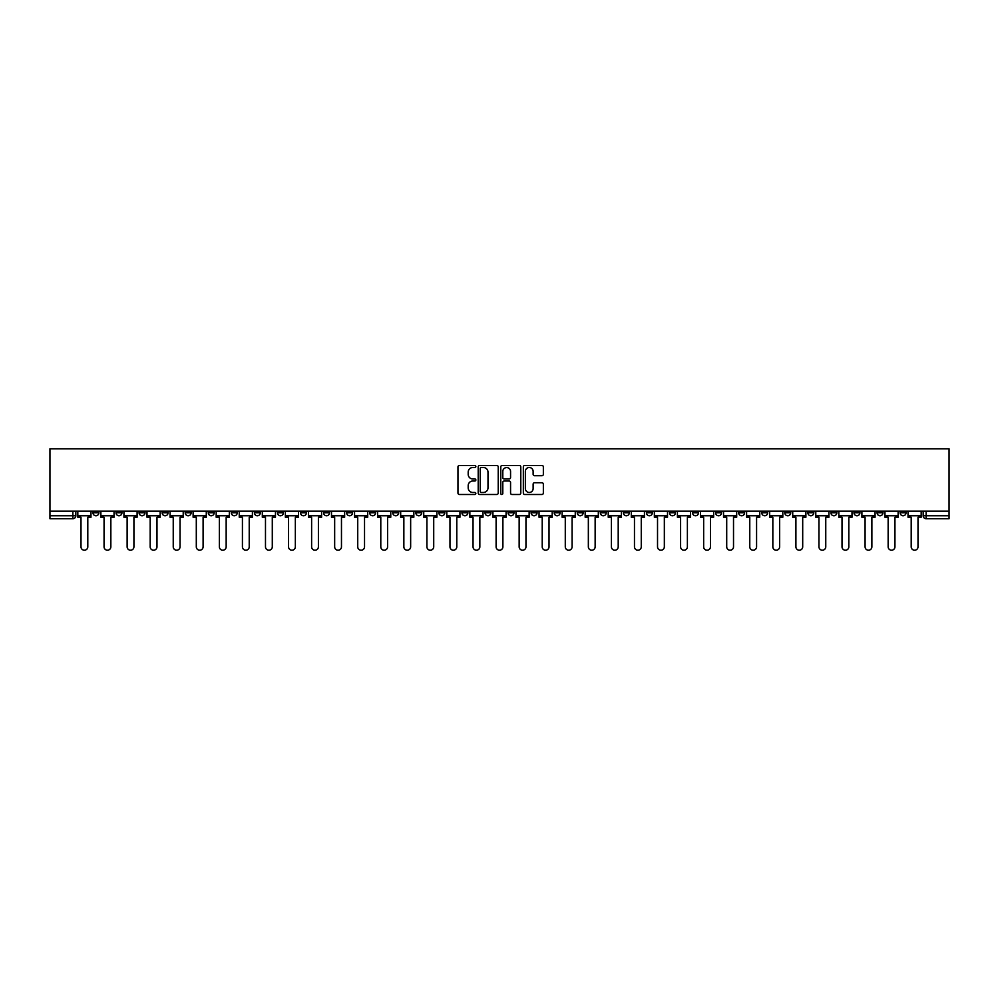 <?xml version="1.0" encoding="UTF-8"?>
<svg xmlns="http://www.w3.org/2000/svg" width="999" height="999" viewBox="0 0 999 999"><rect width="100%" height="100%" fill="white"/><g stroke="black" fill="none" stroke-linecap="round" stroke-linejoin="round"><path stroke-width="1.5" d="M475.849 466.496A1.011 1.011 0 0 0 474.837 465.472L459.415 465.472A1.449 1.449 0 0 0 457.967 466.933L457.967 493.044A1.449 1.449 0 0 0 459.415 494.493L474.837 494.493A1.011 1.011 0 0 0 475.849 493.481A1.011 1.011 0 0 0 474.837 492.47L472.839 492.47A4.645 4.645 0 0 1 468.194 487.824L468.194 485.651A4.645 4.645 0 0 1 472.839 481.006L474.837 481.006A1.011 1.011 0 0 0 475.849 479.982A1.011 1.011 0 0 0 474.837 478.971L472.839 478.971A4.645 4.645 0 0 1 468.194 474.325L468.194 472.152A4.645 4.645 0 0 1 472.839 467.507L474.837 467.507A1.011 1.011 0 0 0 475.849 466.496M853.995 511.176L853.995 512.799L859.914 512.799A2.96 2.96 0 0 1 856.955 515.759A2.96 2.96 0 0 1 853.995 512.799L853.995 511.176M715.621 511.176L715.621 512.799L721.54 512.799A2.96 2.96 0 0 1 718.581 515.759A2.96 2.96 0 0 1 715.621 512.799L715.621 511.176M692.569 511.176L692.569 512.799L698.476 512.799A2.96 2.96 0 0 1 695.516 515.759A2.96 2.96 0 0 1 692.569 512.799L692.569 511.176M554.195 511.176L554.195 512.799L560.114 512.799A2.96 2.96 0 0 1 557.155 515.759A2.96 2.96 0 0 1 554.195 512.799L554.195 511.176M531.131 511.176L531.131 512.799L537.05 512.799A2.96 2.96 0 0 1 534.09 515.759A2.96 2.96 0 0 1 531.131 512.799L531.131 511.176M508.079 511.176L508.079 512.799L513.986 512.799A2.96 2.96 0 0 1 511.026 515.759A2.96 2.96 0 0 1 508.079 512.799L508.079 511.176M461.95 511.176L461.95 512.799L467.869 512.799A2.96 2.96 0 0 1 464.91 515.759A2.96 2.96 0 0 1 461.95 512.799L461.95 511.176M415.834 512.799L415.834 511.176L415.834 512.799A2.96 2.96 0 0 0 418.781 515.759A2.96 2.96 0 0 1 415.834 512.799L421.74 512.799A2.96 2.96 0 0 1 418.781 515.759A2.96 2.96 0 0 0 421.74 512.799L421.74 511.176L421.74 512.799M392.769 512.799L392.769 511.176L392.769 512.799A2.96 2.96 0 0 0 395.729 515.759A2.96 2.96 0 0 1 392.769 512.799L398.676 512.799A2.96 2.96 0 0 1 395.729 515.759M369.705 512.799L369.705 511.176L369.705 512.799A2.96 2.96 0 0 0 372.664 515.759A2.96 2.96 0 0 1 369.705 512.799L375.624 512.799A2.96 2.96 0 0 1 372.664 515.759A2.96 2.96 0 0 0 375.624 512.799L375.624 511.176L375.624 512.799M346.641 511.176L346.641 512.799L352.56 512.799A2.96 2.96 0 0 1 349.6 515.759A2.96 2.96 0 0 1 346.641 512.799L346.641 511.176M323.589 511.176L323.589 512.799L329.495 512.799A2.96 2.96 0 0 1 326.536 515.759A2.96 2.96 0 0 1 323.589 512.799L323.589 511.176M300.524 511.176L300.524 512.799L306.431 512.799A2.96 2.96 0 0 1 303.484 515.759A2.96 2.96 0 0 1 300.524 512.799L300.524 511.176M277.46 512.799L277.46 511.176L277.46 512.799A2.96 2.96 0 0 0 280.419 515.759A2.96 2.96 0 0 1 277.46 512.799L283.379 512.799A2.96 2.96 0 0 1 280.419 515.759M231.331 512.799L231.331 511.176L231.331 512.799A2.96 2.96 0 0 0 234.29 515.759A2.96 2.96 0 0 1 231.331 512.799L237.25 512.799A2.96 2.96 0 0 1 234.29 515.759A2.96 2.96 0 0 0 237.25 512.799L237.25 511.176L237.25 512.799M208.279 512.799L208.279 511.176L208.279 512.799A2.96 2.96 0 0 0 211.226 515.759A2.96 2.96 0 0 1 208.279 512.799L214.186 512.799A2.96 2.96 0 0 1 211.226 515.759A2.96 2.96 0 0 0 214.186 512.799L214.186 511.176L214.186 512.799M185.215 512.799L185.215 511.176L185.215 512.799A2.96 2.96 0 0 0 188.174 515.759A2.96 2.96 0 0 1 185.215 512.799L191.121 512.799A2.96 2.96 0 0 1 188.174 515.759A2.96 2.96 0 0 0 191.121 512.799L191.121 511.176L191.121 512.799M162.15 512.799L162.15 511.176L162.15 512.799A2.96 2.96 0 0 0 165.11 515.759A2.96 2.96 0 0 1 162.15 512.799L168.069 512.799A2.96 2.96 0 0 1 165.11 515.759M139.086 512.799L139.086 511.176L139.086 512.799A2.96 2.96 0 0 0 142.045 515.759A2.96 2.96 0 0 1 139.086 512.799L145.005 512.799A2.96 2.96 0 0 1 142.045 515.759A2.96 2.96 0 0 0 145.005 512.799L145.005 511.176L145.005 512.799M116.034 512.799L116.034 511.176L116.034 512.799A2.96 2.96 0 0 0 118.981 515.759A2.96 2.96 0 0 1 116.034 512.799L121.94 512.799A2.96 2.96 0 0 1 118.981 515.759A2.96 2.96 0 0 0 121.94 512.799L121.94 511.176L121.94 512.799M541.908 475.711A1.449 1.449 0 0 0 543.356 474.25L543.356 466.933A1.449 1.449 0 0 0 541.908 465.472L524.787 465.472A1.449 1.449 0 0 0 523.339 466.933L523.339 493.044A1.449 1.449 0 0 0 524.787 494.493L541.908 494.493A1.449 1.449 0 0 0 543.356 493.044L543.356 484.19A1.449 1.449 0 0 0 541.908 482.742L534.577 482.742A1.449 1.449 0 0 0 533.129 484.19L533.129 488.586A3.884 3.884 0 0 1 529.245 492.47A3.884 3.884 0 0 1 525.362 488.586L525.362 471.391A3.884 3.884 0 0 1 529.245 467.507A3.884 3.884 0 0 1 533.129 471.391L533.129 474.25A1.449 1.449 0 0 0 534.577 475.711L541.908 475.711M949.05 511.176L49.95 511.176L49.95 448.788L949.05 448.788L949.05 518.718L926.135 518.718A2.96 2.96 0 0 1 923.176 515.759L949.05 515.759M498.226 466.933A1.449 1.449 0 0 0 496.778 465.472L479.657 465.472A1.449 1.449 0 0 0 478.209 466.933L478.209 493.044A1.449 1.449 0 0 0 479.657 494.493L496.778 494.493A1.449 1.449 0 0 0 498.226 493.044L498.226 466.933M502.222 465.472L519.343 465.472A1.449 1.449 0 0 1 520.791 466.933L520.791 493.044A1.449 1.449 0 0 1 519.343 494.493L512.012 494.493A1.449 1.449 0 0 1 510.564 493.044L510.564 482.455A1.449 1.449 0 0 0 509.115 481.006L504.258 481.006A1.449 1.449 0 0 0 502.797 482.455L502.797 493.481A1.011 1.011 0 0 1 501.785 494.493A1.011 1.011 0 0 1 500.774 493.481L500.774 466.933A1.449 1.449 0 0 1 502.222 465.472M923.176 511.176L923.176 515.759M75.824 511.176L75.824 515.759L75.824 511.176M72.865 511.176L72.865 518.718L49.95 518.718L49.95 515.759L75.824 515.759A2.96 2.96 0 0 1 72.865 518.718A2.96 2.96 0 0 0 75.824 515.759M49.95 511.176L49.95 515.759M906.031 511.176L906.031 512.799A2.96 2.96 0 0 1 903.071 515.759A2.96 2.96 0 0 1 900.124 512.799A2.96 2.96 0 0 0 903.071 515.759M900.124 511.176L900.124 512.799L906.031 512.799M882.966 511.176L882.966 512.799A2.96 2.96 0 0 1 880.019 515.759A2.96 2.96 0 0 1 877.06 512.799L882.966 512.799M877.06 511.176L877.06 512.799M859.914 511.176L859.914 512.799A2.96 2.96 0 0 1 856.955 515.759M836.85 511.176L836.85 512.799A2.96 2.96 0 0 1 833.89 515.759A2.96 2.96 0 0 1 830.931 512.799L836.85 512.799M830.931 511.176L830.931 512.799M813.785 511.176L813.785 512.799A2.96 2.96 0 0 1 810.826 515.759A2.96 2.96 0 0 1 807.879 512.799L813.785 512.799M807.879 511.176L807.879 512.799M790.721 511.176L790.721 512.799A2.96 2.96 0 0 1 787.774 515.759A2.96 2.96 0 0 1 784.814 512.799A2.96 2.96 0 0 0 787.774 515.759M784.814 511.176L784.814 512.799L790.721 512.799M767.669 511.176L767.669 512.799A2.96 2.96 0 0 1 764.71 515.759A2.96 2.96 0 0 1 761.75 512.799L767.669 512.799M761.75 511.176L761.75 512.799M744.605 511.176L744.605 512.799A2.96 2.96 0 0 1 741.645 515.759A2.96 2.96 0 0 1 738.686 512.799L744.605 512.799M738.686 511.176L738.686 512.799M721.54 511.176L721.54 512.799M698.476 511.176L698.476 512.799L698.476 511.176M675.411 511.176L675.411 512.799A2.96 2.96 0 0 1 672.464 515.759A2.96 2.96 0 0 1 669.505 512.799L675.411 512.799M669.505 511.176L669.505 512.799M652.359 511.176L652.359 512.799A2.96 2.96 0 0 1 649.4 515.759A2.96 2.96 0 0 1 646.44 512.799L652.359 512.799M646.44 511.176L646.44 512.799M629.295 511.176L629.295 512.799A2.96 2.96 0 0 1 626.336 515.759A2.96 2.96 0 0 1 623.376 512.799L629.295 512.799M623.376 511.176L623.376 512.799M606.231 511.176L606.231 512.799A2.96 2.96 0 0 1 603.271 515.759A2.96 2.96 0 0 1 600.324 512.799L606.231 512.799M600.324 511.176L600.324 512.799M583.166 511.176L583.166 512.799A2.96 2.96 0 0 1 580.219 515.759A2.96 2.96 0 0 1 577.26 512.799L583.166 512.799M577.26 511.176L577.26 512.799M560.114 511.176L560.114 512.799A2.96 2.96 0 0 1 557.155 515.759M537.05 511.176L537.05 512.799M513.986 512.799L513.986 511.176L513.986 512.799A2.96 2.96 0 0 1 511.026 515.759M490.921 511.176L490.921 512.799A2.96 2.96 0 0 1 487.974 515.759A2.96 2.96 0 0 1 485.014 512.799A2.96 2.96 0 0 0 487.974 515.759A2.96 2.96 0 0 0 490.921 512.799L485.014 512.799L485.014 511.176M467.869 512.799L467.869 511.176L467.869 512.799A2.96 2.96 0 0 1 464.91 515.759M444.805 511.176L444.805 512.799A2.96 2.96 0 0 1 441.845 515.759A2.96 2.96 0 0 1 438.886 512.799A2.96 2.96 0 0 0 441.845 515.759M438.886 511.176L438.886 512.799L444.805 512.799M398.676 511.176L398.676 512.799L398.676 511.176M352.56 512.799L352.56 511.176L352.56 512.799A2.96 2.96 0 0 1 349.6 515.759M329.495 512.799L329.495 511.176L329.495 512.799A2.96 2.96 0 0 1 326.536 515.759M306.431 512.799L306.431 511.176L306.431 512.799A2.96 2.96 0 0 1 303.484 515.759M283.379 511.176L283.379 512.799L283.379 511.176M260.314 512.799L260.314 511.176L260.314 512.799A2.96 2.96 0 0 1 257.355 515.759A2.96 2.96 0 0 1 254.395 512.799L260.314 512.799A2.96 2.96 0 0 1 257.355 515.759M254.395 511.176L254.395 512.799M168.069 511.176L168.069 512.799L168.069 511.176M98.876 511.176L98.876 512.799A2.96 2.96 0 0 1 95.929 515.759A2.96 2.96 0 0 1 92.969 512.799A2.96 2.96 0 0 0 95.929 515.759A2.96 2.96 0 0 0 98.876 512.799L98.876 511.176M92.969 511.176L92.969 512.799L98.876 512.799M481.256 467.507A1.011 1.011 0 0 0 480.232 468.519L480.232 491.446A1.011 1.011 0 0 0 481.256 492.47L483.354 492.47A4.645 4.645 0 0 0 487.999 487.824L487.999 472.152A4.645 4.645 0 0 0 483.354 467.507L481.256 467.507M510.564 471.466A3.884 3.884 0 0 0 506.68 467.582A3.884 3.884 0 0 0 502.797 471.466L502.797 477.522A1.449 1.449 0 0 0 504.258 478.971L509.115 478.971A1.449 1.449 0 0 0 510.564 477.522L510.564 471.466M77.822 515.759L77.822 517.245L80.994 517.245L80.994 546.803A3.397 3.397 0 0 0 84.391 550.212A3.397 3.397 0 0 0 87.8 546.803L87.8 517.245L90.971 517.245L90.971 515.759L77.822 515.759L77.822 511.176M90.971 515.759L90.971 511.176M100.874 515.759L100.874 517.245L104.058 517.245L104.058 546.803A3.397 3.397 149.7 0 0 107.455 550.212A3.397 3.397 149.7 0 0 110.852 546.803L110.852 517.245L114.036 517.245L114.036 515.759L100.874 515.759L100.874 511.176M114.036 515.759L114.036 511.176M123.938 515.759L123.938 517.245L127.123 517.245L127.123 546.803A3.397 3.397 149.7 0 0 130.519 550.212A3.397 3.397 149.7 0 0 133.916 546.803L133.916 517.245L137.1 517.245L137.1 515.759L123.938 515.759L123.938 511.176M137.1 515.759L137.1 511.176M147.003 515.759L147.003 517.245L150.175 517.245L150.175 546.803A3.397 3.397 149.7 0 0 153.584 550.212A3.397 3.397 149.7 0 0 156.98 546.803L156.98 517.245L160.152 517.245L160.152 515.759L147.003 515.759L147.003 511.176M160.152 515.759L160.152 511.176M170.067 515.759L170.067 517.245L173.239 517.245L173.239 546.803A3.397 3.397 149.7 0 0 176.636 550.212A3.397 3.397 149.7 0 0 180.045 546.803L180.045 517.245L183.217 517.245L183.217 515.759L170.067 515.759L170.067 511.176M183.217 515.759L183.217 511.176M193.119 515.759L193.119 517.245L196.303 517.245L196.303 546.803A3.397 3.397 149.7 0 0 199.7 550.212A3.397 3.397 149.7 0 0 203.097 546.803L203.097 517.245L206.281 517.245L206.281 515.759L193.119 515.759L193.119 511.176M206.281 515.759L206.281 511.176M216.184 515.759L216.184 517.245L219.368 517.245L219.368 546.803A3.397 3.397 149.7 0 0 222.765 550.212A3.397 3.397 149.7 0 0 226.161 546.803L226.161 517.245L229.345 517.245L229.345 515.759L216.184 515.759L216.184 511.176M229.345 515.759L229.345 511.176M239.248 515.759L239.248 517.245L242.42 517.245L242.42 546.803A3.397 3.397 149.7 0 0 245.829 550.212A3.397 3.397 149.7 0 0 249.226 546.803L249.226 517.245L252.397 517.245L252.397 515.759L239.248 515.759L239.248 511.176M252.397 515.759L252.397 511.176M262.312 515.759L262.312 517.245L265.484 517.245L265.484 546.803A3.397 3.397 149.7 0 0 268.881 550.212A3.397 3.397 149.7 0 0 272.29 546.803L272.29 517.245L275.462 517.245L275.462 515.759L262.312 515.759L262.312 511.176M275.462 515.759L275.462 511.176M285.364 515.759L285.364 517.245L288.549 517.245L288.549 546.803A3.397 3.397 149.7 0 0 291.945 550.212A3.397 3.397 149.7 0 0 295.342 546.803L295.342 517.245L298.526 517.245L298.526 515.759L285.364 515.759L285.364 511.176M298.526 515.759L298.526 511.176M308.429 515.759L308.429 517.245L311.613 517.245L311.613 546.803A3.397 3.397 149.7 0 0 315.01 550.212A3.397 3.397 149.7 0 0 318.406 546.803L318.406 517.245L321.591 517.245L321.591 515.759L308.429 515.759L308.429 511.176M321.591 515.759L321.591 511.176M331.493 515.759L331.493 517.245L334.665 517.245L334.665 546.803A3.397 3.397 149.7 0 0 338.074 550.212A3.397 3.397 149.7 0 0 341.471 546.803L341.471 517.245L344.643 517.245L344.643 515.759L331.493 515.759L331.493 511.176M344.643 515.759L344.643 511.176M354.558 515.759L354.558 517.245L357.729 517.245L357.729 546.803A3.397 3.397 149.7 0 0 361.126 550.212A3.397 3.397 149.7 0 0 364.535 546.803L364.535 517.245L367.707 517.245L367.707 515.759L354.558 515.759L354.558 511.176M367.707 515.759L367.707 511.176M377.61 515.759L377.61 517.245L380.794 517.245L380.794 546.803A3.397 3.397 149.7 0 0 384.19 550.212A3.397 3.397 149.7 0 0 387.587 546.803L387.587 517.245L390.771 517.245L390.771 515.759L377.61 515.759L377.61 511.176M390.771 515.759L390.771 511.176M400.674 515.759L400.674 517.245L403.858 517.245L403.858 546.803A3.397 3.397 149.7 0 0 407.255 550.212A3.397 3.397 149.7 0 0 410.651 546.803L410.651 517.245L413.836 517.245L413.836 515.759L400.674 515.759L400.674 511.176M413.836 515.759L413.836 511.176M423.738 515.759L423.738 517.245L426.91 517.245L426.91 546.803A3.397 3.397 149.7 0 0 430.319 550.212A3.397 3.397 149.7 0 0 433.716 546.803L433.716 517.245L436.9 517.245L436.9 515.759L423.738 515.759L423.738 511.176M436.9 515.759L436.9 511.176M446.803 515.759L446.803 517.245L449.975 517.245L449.975 546.803A3.397 3.397 149.7 0 0 453.371 550.212A3.397 3.397 149.7 0 0 456.78 546.803L456.78 517.245L459.952 517.245L459.952 515.759L446.803 515.759L446.803 511.176M459.952 515.759L459.952 511.176M469.855 515.759L469.855 517.245L473.039 517.245L473.039 546.803A3.397 3.397 149.7 0 0 476.436 550.212A3.397 3.397 149.7 0 0 479.845 546.803L479.845 517.245L483.017 517.245L483.017 515.759L469.855 515.759L469.855 511.176M483.017 515.759L483.017 511.176M492.919 515.759L492.919 517.245L496.103 517.245L496.103 546.803A3.397 3.397 149.7 0 0 499.5 550.212A3.397 3.397 149.7 0 0 502.897 546.803L502.897 517.245L506.081 517.245L506.081 515.759L492.919 515.759L492.919 511.176M506.081 515.759L506.081 511.176M515.984 515.759L515.984 517.245L519.155 517.245L519.155 546.803A3.397 3.397 149.7 0 0 522.564 550.212A3.397 3.397 149.7 0 0 525.961 546.803L525.961 517.245L529.145 517.245L529.145 515.759L515.984 515.759L515.984 511.176M529.145 515.759L529.145 511.176M539.048 515.759L539.048 517.245L542.22 517.245L542.22 546.803A3.397 3.397 149.7 0 0 545.629 550.212A3.397 3.397 149.7 0 0 549.025 546.803L549.025 517.245L552.197 517.245L552.197 515.759L539.048 515.759L539.048 511.176M552.197 515.759L552.197 511.176M562.1 515.759L562.1 517.245L565.284 517.245L565.284 546.803A3.397 3.397 149.7 0 0 568.681 550.212A3.397 3.397 149.7 0 0 572.09 546.803L572.09 517.245L575.262 517.245L575.262 515.759L562.1 515.759L562.1 511.176M575.262 515.759L575.262 511.176M585.164 515.759L585.164 517.245L588.349 517.245L588.349 546.803A3.397 3.397 149.7 0 0 591.745 550.212A3.397 3.397 149.7 0 0 595.142 546.803L595.142 517.245L598.326 517.245L598.326 515.759L585.164 515.759L585.164 511.176M598.326 515.759L598.326 511.176M608.229 515.759L608.229 517.245L611.413 517.245L611.413 546.803A3.397 3.397 149.7 0 0 614.81 550.212A3.397 3.397 149.7 0 0 618.206 546.803L618.206 517.245L621.39 517.245L621.39 515.759L608.229 515.759L608.229 511.176M621.39 515.759L621.39 511.176M631.293 515.759L631.293 517.245L634.465 517.245L634.465 546.803A3.397 3.397 149.7 0 0 637.874 550.212A3.397 3.397 149.7 0 0 641.271 546.803L641.271 517.245L644.442 517.245L644.442 515.759L631.293 515.759L631.293 511.176M644.442 515.759L644.442 511.176M654.357 515.759L654.357 517.245L657.529 517.245L657.529 546.803A3.397 3.397 149.7 0 0 660.926 550.212A3.397 3.397 149.7 0 0 664.335 546.803L664.335 517.245L667.507 517.245L667.507 515.759L654.357 515.759L654.357 511.176M667.507 515.759L667.507 511.176M677.409 515.759L677.409 517.245L680.594 517.245L680.594 546.803A3.397 3.397 149.7 0 0 683.99 550.212A3.397 3.397 149.7 0 0 687.387 546.803L687.387 517.245L690.571 517.245L690.571 515.759L677.409 515.759L677.409 511.176M690.571 515.759L690.571 511.176M700.474 515.759L700.474 517.245L703.658 517.245L703.658 546.803A3.397 3.397 149.7 0 0 707.055 550.212A3.397 3.397 149.7 0 0 710.451 546.803L710.451 517.245L713.636 517.245L713.636 515.759L700.474 515.759L700.474 511.176M713.636 515.759L713.636 511.176M723.538 515.759L723.538 517.245L726.71 517.245L726.71 546.803A3.397 3.397 149.7 0 0 730.119 550.212A3.397 3.397 149.7 0 0 733.516 546.803L733.516 517.245L736.688 517.245L736.688 515.759L723.538 515.759L723.538 511.176M736.688 515.759L736.688 511.176M746.603 515.759L746.603 517.245L749.774 517.245L749.774 546.803A3.397 3.397 149.7 0 0 753.171 550.212A3.397 3.397 149.7 0 0 756.58 546.803L756.58 517.245L759.752 517.245L759.752 515.759L746.603 515.759L746.603 511.176M759.752 515.759L759.752 511.176M769.655 515.759L769.655 517.245L772.839 517.245L772.839 546.803A3.397 3.397 149.7 0 0 776.235 550.212A3.397 3.397 149.7 0 0 779.632 546.803L779.632 517.245L782.816 517.245L782.816 515.759L769.655 515.759L769.655 511.176M782.816 515.759L782.816 511.176M792.719 515.759L792.719 517.245L795.903 517.245L795.903 546.803A3.397 3.397 149.7 0 0 799.3 550.212A3.397 3.397 149.7 0 0 802.697 546.803L802.697 517.245L805.881 517.245L805.881 515.759L792.719 515.759L792.719 511.176M805.881 515.759L805.881 511.176M815.783 515.759L815.783 517.245L818.955 517.245L818.955 546.803A3.397 3.397 149.7 0 0 822.364 550.212A3.397 3.397 149.7 0 0 825.761 546.803L825.761 517.245L828.933 517.245L828.933 515.759L815.783 515.759L815.783 511.176M828.933 515.759L828.933 511.176M838.848 515.759L838.848 517.245L842.02 517.245L842.02 546.803A3.397 3.397 149.7 0 0 845.416 550.212A3.397 3.397 149.7 0 0 848.825 546.803L848.825 517.245L851.997 517.245L851.997 515.759L838.848 515.759L838.848 511.176M851.997 515.759L851.997 511.176M861.9 515.759L861.9 517.245L865.084 517.245L865.084 546.803A3.397 3.397 149.7 0 0 868.481 550.212A3.397 3.397 149.7 0 0 871.877 546.803L871.877 517.245L875.062 517.245L875.062 515.759L861.9 515.759L861.9 511.176M875.062 515.759L875.062 511.176M884.964 515.759L884.964 517.245L888.148 517.245L888.148 546.803A3.397 3.397 149.7 0 0 891.545 550.212A3.397 3.397 149.7 0 0 894.942 546.803L894.942 517.245L898.126 517.245L898.126 515.759L884.964 515.759L884.964 511.176M898.126 515.759L898.126 511.176M908.029 515.759L908.029 517.245L911.2 517.245L911.2 546.803A3.397 3.397 149.7 0 0 914.609 550.212A3.397 3.397 149.7 0 0 918.006 546.803L918.006 517.245L921.178 517.245L921.178 515.759L908.029 515.759L908.029 511.176M921.178 515.759L921.178 511.176M926.135 511.176L926.135 518.718"/></g></svg>
